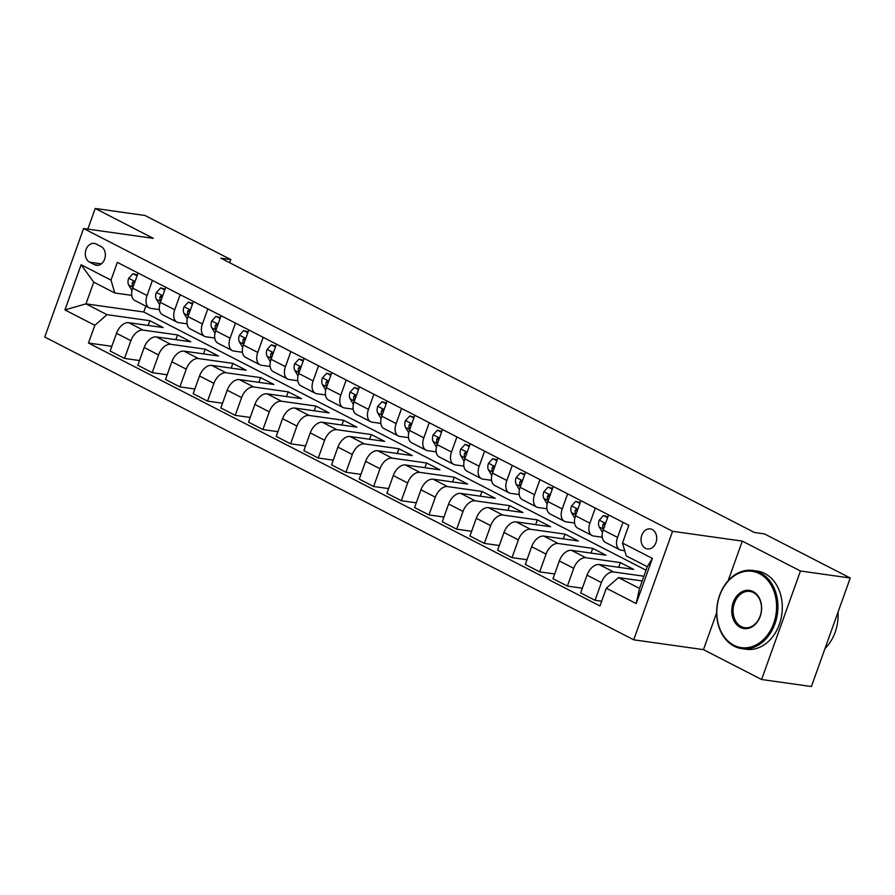 <?xml version="1.0" encoding="UTF-8"?>
<svg xmlns="http://www.w3.org/2000/svg" width="895" height="895" viewBox="0 0 895 895"><rect width="100%" height="100%" fill="white"/><g stroke="black" fill="none" stroke-linecap="round" stroke-linejoin="round"><path stroke-width="1.34" d="M652.242 529.527A10.102 7.786 -82 0 0 650.296 528.9A10.102 7.786 -82 0 0 641.424 536.519A10.102 7.786 -82 0 0 645.519 548.288A10.102 7.786 -82 0 0 647.477 548.915A10.102 7.786 -82 0 0 656.348 541.296A10.102 7.786 -82 0 0 652.242 529.527M716.66 612.773L703.459 649.636L761.589 679.506L811.396 686.532L850.25 578.013L764.453 533.912L754.485 532.503L220.864 258.196L230.82 259.595L145.024 215.494L95.217 208.468L87.822 229.12M703.459 649.636L633.727 639.813L44.75 337.035L83.604 228.527L672.581 531.294L633.727 639.813M89.634 262.19L94.512 264.696A9.789 7.552 -82 0 0 96.403 265.3A9.789 7.552 -82 0 0 104.995 257.917A9.789 7.552 -82 0 0 101.023 246.505L96.145 244.011A9.789 7.552 -82 0 0 94.266 243.406A9.789 7.552 -82 0 0 85.663 250.79A9.789 7.552 -82 0 0 89.634 262.19L101.359 263.835M94.836 325.288L64.943 309.916L81.121 264.752L111.014 280.124L114.784 292.978L93.74 282.16L85.976 303.864L107.008 314.671L94.836 325.288L88.482 343.031L599.963 605.96L606.318 588.216L618.49 577.611L639.522 588.418L647.298 566.714L626.265 555.907L622.495 543.052L652.388 558.413L636.211 603.577L606.318 588.216M622.495 543.052L628.849 525.309L117.368 262.38L111.014 280.124M761.589 679.506L800.443 570.999L850.25 578.013M800.443 570.999L742.313 541.117L672.581 531.294M83.604 228.527L153.336 238.35L95.217 208.468M229.702 262.738L230.82 259.595M145.851 306.135L143.759 311.997L85.976 303.864L64.943 309.916M114.784 292.978L131.733 295.361M622.987 522.3L617.572 537.403A12.631 7.775 117.2 0 0 619.765 549.765A12.631 7.775 117.2 0 0 621.343 550.257L624.744 550.738M595.309 508.069L589.894 523.172A12.631 7.775 117.2 0 0 592.087 535.534A12.631 7.775 117.2 0 0 593.665 536.027L602.257 537.235M567.631 493.839L562.217 508.942A12.631 7.775 117.2 0 0 564.409 521.304A12.631 7.775 117.2 0 0 565.987 521.796L574.579 523.004M539.953 479.608L534.539 494.722A12.631 7.775 117.2 0 0 536.731 507.073A12.631 7.775 117.2 0 0 538.309 507.566L546.901 508.785M512.276 465.389L506.861 480.492A12.631 7.775 117.2 0 0 509.054 492.843A12.631 7.775 117.2 0 0 510.631 493.346L519.223 494.555M484.598 451.158L479.183 466.261A12.631 7.775 117.2 0 0 481.376 478.624A12.631 7.775 117.2 0 0 482.953 479.116L491.545 480.324M456.92 436.928L451.505 452.031A12.631 7.775 117.2 0 0 453.709 464.393A12.631 7.775 117.2 0 0 455.275 464.885L463.867 466.094M429.242 422.697L423.827 437.812A12.631 7.775 117.2 0 0 426.031 450.163A12.631 7.775 117.2 0 0 427.597 450.655L436.189 451.874M401.564 408.478L396.149 423.581A12.631 7.775 117.2 0 0 398.353 435.932A12.631 7.775 117.2 0 0 399.92 436.436L408.512 437.644M373.886 394.247L368.471 409.351A12.631 7.775 117.2 0 0 370.675 421.713A12.631 7.775 117.2 0 0 372.242 422.205L380.834 423.413M346.208 380.017L340.805 395.12A12.631 7.775 117.2 0 0 342.998 407.482A12.631 7.775 117.2 0 0 344.564 407.975L353.156 409.183M318.531 365.786L313.127 380.89A12.631 7.775 117.2 0 0 315.32 393.252A12.631 7.775 117.2 0 0 316.886 393.744L325.478 394.952M290.853 351.556L285.449 366.67A12.631 7.775 117.2 0 0 287.642 379.021A12.631 7.775 117.2 0 0 289.208 379.525L297.8 380.733M263.175 337.337L257.771 352.44A12.631 7.775 117.2 0 0 259.964 364.802A12.631 7.775 117.2 0 0 261.541 365.294L270.122 366.502M235.497 323.106L230.093 338.209A12.631 7.775 117.2 0 0 232.286 350.572A12.631 7.775 117.2 0 0 233.863 351.064L242.444 352.272M207.819 308.876L202.415 323.979A12.631 7.775 117.2 0 0 204.608 336.341A12.631 7.775 117.2 0 0 206.186 336.833L214.766 338.041M180.141 294.645L174.738 309.759A12.631 7.775 117.2 0 0 176.93 322.111A12.631 7.775 117.2 0 0 178.508 322.614L187.089 323.822M152.463 280.426L147.06 295.529A12.631 7.775 117.2 0 0 149.252 307.88A12.631 7.775 117.2 0 0 150.83 308.383L159.411 309.592M148.156 325.433L149.845 320.712L107.008 314.671M149.845 320.712L163.136 327.536L128.667 322.681A12.631 7.775 117.2 0 0 116.495 333.287L110.141 351.03L124.528 358.436L139.508 360.54M175.834 339.652L177.523 334.943L143.055 330.087A12.631 7.775 117.2 0 0 130.883 340.693L124.528 358.436M177.523 334.943L190.814 341.767L156.345 336.912A12.631 7.775 117.2 0 0 144.173 347.517L137.819 365.261L152.206 372.667L167.186 374.77M203.512 353.883L205.201 349.162L170.732 344.306A12.631 7.775 117.2 0 0 158.56 354.923L152.206 372.667M205.201 349.162L218.492 355.997L184.023 351.142A12.631 7.775 117.2 0 0 171.851 361.748L165.497 379.491L179.884 386.886L194.864 389.001M231.19 368.113L232.879 363.392L198.41 358.537A12.631 7.775 117.2 0 0 186.238 369.143L179.884 386.886M232.879 363.392L246.17 370.228L211.69 365.373A12.631 7.775 117.2 0 0 199.529 375.978L193.175 393.722L207.562 401.117L222.542 403.231M258.868 382.344L260.557 377.623L226.088 372.767A12.631 7.775 117.2 0 0 213.916 383.373L207.562 401.117M260.557 377.623L273.836 384.447L239.368 379.592A12.631 7.775 117.2 0 0 227.207 390.209L220.852 407.941L235.24 415.347L250.22 417.45M286.545 396.575L288.235 391.853L253.766 386.998A12.631 7.775 117.2 0 0 241.594 397.604L235.24 415.347M288.235 391.853L301.514 398.678L267.046 393.822A12.631 7.775 117.2 0 0 254.885 404.428L248.53 422.171L262.917 429.578L277.897 431.681M314.223 410.794L315.913 406.073L281.444 401.217A12.631 7.775 117.2 0 0 269.272 411.834L262.917 429.578M315.913 406.073L329.192 412.908L294.724 408.053A12.631 7.775 117.2 0 0 282.563 418.659L276.208 436.402L290.595 443.797L305.575 445.911M341.901 425.024L343.59 420.303L309.122 415.448A12.631 7.775 117.2 0 0 296.95 426.054L290.595 443.797M343.59 420.303L356.87 427.139L322.401 422.283A12.631 7.775 117.2 0 0 310.241 432.889L303.886 450.632L318.273 458.027L333.253 460.142M369.579 439.255L371.268 434.534L336.8 429.678A12.631 7.775 117.2 0 0 324.628 440.284L318.273 458.027M371.268 434.534L384.548 441.358L350.079 436.503A12.631 7.775 117.2 0 0 337.918 447.12L331.564 464.863L345.951 472.258L360.931 474.361M397.257 453.485L398.946 448.764L364.478 443.909A12.631 7.775 117.2 0 0 352.306 454.515L345.951 472.258M398.946 448.764L412.226 455.589L377.757 450.733A12.631 7.775 117.2 0 0 365.596 461.339L359.242 479.082L373.629 486.488L388.609 488.592M424.935 467.705L426.624 462.995L392.155 458.128A12.631 7.775 117.2 0 0 379.983 468.745L373.629 486.488M426.624 462.995L439.904 469.819L405.435 464.964A12.631 7.775 117.2 0 0 393.274 475.569L386.92 493.313L401.307 500.708L416.287 502.822M452.613 481.935L454.302 477.214L419.833 472.359A12.631 7.775 117.2 0 0 407.661 482.964L401.307 500.708M454.302 477.214L467.582 484.05L433.113 479.194A12.631 7.775 117.2 0 0 420.941 489.8L414.598 507.543L428.985 514.938L443.965 517.053M480.291 496.166L481.98 491.444L447.511 486.589A12.631 7.775 117.2 0 0 435.339 497.195L428.985 514.938M481.98 491.444L495.259 498.28L460.791 493.413A12.631 7.775 117.2 0 0 448.619 504.03L442.275 521.774L456.663 529.169L471.643 531.283M507.968 510.396L509.658 505.675L475.189 500.82A12.631 7.775 117.2 0 0 463.017 511.425L456.663 529.169M509.658 505.675L522.937 512.499L488.469 507.644A12.631 7.775 117.2 0 0 476.297 518.25L469.953 535.993L484.34 543.399L499.32 545.502M535.646 524.615L537.336 519.905L502.867 515.05A12.631 7.775 117.2 0 0 490.695 525.656L484.34 543.399M537.336 519.905L550.615 526.73L516.146 521.875A12.631 7.775 117.2 0 0 503.974 532.48L497.631 550.224L512.018 557.619L526.998 559.733M563.324 538.846L565.014 534.125L530.545 529.269A12.631 7.775 117.2 0 0 518.373 539.886L512.018 557.619M565.014 534.125L578.293 540.96L543.824 536.105A12.631 7.775 117.2 0 0 531.652 546.711L525.309 564.454L539.696 571.849L554.676 573.963M591.002 553.076L592.691 548.355L558.223 543.5A12.631 7.775 117.2 0 0 546.051 554.106L539.696 571.849M592.691 548.355L605.971 555.191L571.502 550.336A12.631 7.775 117.2 0 0 559.33 560.941L552.987 578.685L567.374 586.08L582.354 588.194M618.68 567.307L620.369 562.586L585.901 557.73A12.631 7.775 117.2 0 0 573.729 568.336L567.374 586.08M620.369 562.586L633.649 569.41L599.18 564.555A12.631 7.775 117.2 0 0 587.008 575.172L580.654 592.904L595.052 600.31L601.664 601.239M643.897 576.223L613.578 571.961A12.631 7.775 117.2 0 0 601.406 582.567L595.052 600.31M642.207 580.944L618.49 577.611M143.759 311.997L646.045 570.204M138.076 273.02L132.661 288.123A12.631 7.775 117.2 0 0 134.854 300.485L149.252 307.88M88.482 343.031L111.83 346.32M165.754 287.25L160.339 302.353A12.631 7.775 117.2 0 0 162.532 314.716L176.93 322.111M193.432 301.481L188.017 316.584A12.631 7.775 117.2 0 0 190.21 328.946L204.608 336.341M221.11 315.711L215.695 330.814A12.631 7.775 117.2 0 0 217.888 343.165L232.286 350.572M248.788 329.931L243.373 345.045A12.631 7.775 117.2 0 0 245.566 357.396L259.964 364.802M276.465 344.161L271.051 359.264A12.631 7.775 117.2 0 0 273.243 371.626L287.642 379.021M304.143 358.392L298.729 373.495A12.631 7.775 117.2 0 0 300.921 385.857L315.32 393.252M331.81 372.622L326.406 387.725A12.631 7.775 117.2 0 0 328.599 400.087L342.998 407.482M359.488 386.841L354.084 401.956A12.631 7.775 117.2 0 0 356.277 414.307L370.675 421.713M387.166 401.072L381.762 416.175A12.631 7.775 117.2 0 0 383.955 428.537L398.353 435.932M414.844 415.302L409.44 430.406A12.631 7.775 117.2 0 0 411.633 442.768L426.031 450.163M442.522 429.533L437.118 444.636A12.631 7.775 117.2 0 0 439.311 456.998L453.709 464.393M470.199 443.763L464.796 458.866A12.631 7.775 117.2 0 0 466.989 471.217L481.376 478.624M497.877 457.983L492.474 473.086A12.631 7.775 117.2 0 0 494.666 485.448L509.054 492.843M525.555 472.213L520.152 487.316A12.631 7.775 117.2 0 0 522.344 499.678L536.731 507.073M553.233 486.444L547.829 501.547A12.631 7.775 117.2 0 0 550.022 513.909L564.409 521.304M580.911 500.674L575.507 515.777A12.631 7.775 117.2 0 0 577.7 528.128L592.087 535.534M608.589 514.894L603.185 530.008A12.631 7.775 117.2 0 0 605.378 542.359L619.765 549.765M93.74 282.16L81.121 264.752M652.388 558.413L647.298 566.714M636.211 603.577L639.522 588.418M742.313 541.117L728.127 580.743M137.08 275.794L132.952 273.669L128.634 278.401A8.368 5.146 117.2 0 0 128.746 285.08L131.979 290.539M137.371 274.978L132.952 273.669M134.709 282.417L133.411 281.556L132.303 282.798A8.368 5.146 117.2 0 0 132.952 287.25L132.975 287.273M164.758 290.025L160.63 287.899L156.312 292.62A8.368 5.146 117.2 0 0 156.424 299.31L159.657 304.77M165.049 289.208L160.63 287.899M162.387 296.648L161.089 295.786L159.981 297.017A8.368 5.146 117.2 0 0 160.63 301.47L160.652 301.503M192.436 304.244L188.308 302.118L183.99 306.851A8.368 5.146 117.2 0 0 184.101 313.541L187.335 319M192.727 303.427L188.308 302.118M190.064 310.878L188.767 310.017L187.659 311.247A8.368 5.146 117.2 0 0 188.308 315.7L188.319 315.734M220.114 318.475L215.986 316.349L211.667 321.081A8.368 5.146 117.2 0 0 211.779 327.771L215.013 333.231M220.405 317.658L215.986 316.349M217.742 325.098L216.445 324.247L215.337 325.478A8.368 5.146 117.2 0 0 215.986 329.931L215.997 329.953M247.792 332.705L243.664 330.579L239.345 335.312A8.368 5.146 117.2 0 0 239.457 341.991L242.69 347.461M248.083 331.888L243.664 330.579M245.42 339.328L244.122 338.478L243.015 339.708A8.368 5.146 117.2 0 0 243.664 344.161L239.457 341.991M759.508 573.695A38.53 29.703 -82 0 0 719.681 595.589A38.53 29.703 -82 0 0 733.889 645.25A38.53 29.703 -82 0 0 773.705 623.356A38.53 29.703 -82 0 0 759.508 573.695M734.168 646.212A39.481 30.43 98 0 1 718.137 600.243A39.481 30.43 98 0 1 752.796 570.462A39.481 30.43 98 0 1 760.414 572.901A39.481 30.43 98 0 1 776.446 618.87A39.481 30.43 98 0 1 741.787 648.651A39.481 30.43 98 0 1 734.168 646.212M753.098 591.584A19.265 14.846 98 0 1 760.202 616.42A19.265 14.846 98 0 1 740.288 627.361A19.265 14.846 98 0 1 733.184 602.525A19.265 14.846 98 0 1 753.098 591.584M741.205 626.567A18.314 14.119 -82 0 0 744.741 627.697A18.314 14.119 -82 0 0 760.817 613.88A18.314 14.119 -82 0 0 753.377 592.546A18.314 14.119 -82 0 0 749.842 591.416A18.314 14.119 -82 0 0 733.766 605.233A18.314 14.119 -82 0 0 741.205 626.567M752.796 570.462L757.181 571.077A39.481 30.43 98 0 1 764.8 573.516A39.481 30.43 98 0 1 780.832 619.485A39.481 30.43 98 0 1 746.173 649.267L741.787 648.651M838.011 612.214A39.481 30.43 98 0 1 824.989 648.562M275.47 346.936L271.342 344.81L267.023 349.531A8.368 5.146 117.2 0 0 267.135 356.221L270.357 361.681M275.761 346.119L271.342 344.81M273.098 353.559L271.8 352.697L270.693 353.928A8.368 5.146 117.2 0 0 271.342 358.38L267.135 356.221M303.148 361.155L299.019 359.04L294.701 363.762A8.368 5.146 117.2 0 0 294.813 370.452L298.035 375.911M303.439 360.338L299.019 359.04M300.776 367.789L299.478 366.928L298.371 368.158A8.368 5.146 117.2 0 0 299.019 372.611L299.031 372.644M330.826 375.385L326.697 373.26L322.379 377.992A8.368 5.146 117.2 0 0 322.491 384.682L325.713 390.142M331.116 374.569L326.697 373.26M328.454 382.008L327.156 381.158L326.048 382.389A8.368 5.146 117.2 0 0 326.697 386.841L326.709 386.875M358.503 389.616L354.375 387.49L350.057 392.223A8.368 5.146 117.2 0 0 350.169 398.901L353.391 404.372M358.794 388.799L354.375 387.49M356.132 396.239L354.834 395.389L353.726 396.619A8.368 5.146 117.2 0 0 354.375 401.072L350.169 398.901M386.181 403.846L382.053 401.721L377.735 406.442A8.368 5.146 117.2 0 0 377.847 413.132L381.069 418.591M386.472 403.03L382.053 401.721M383.81 410.469L382.512 409.608L381.404 410.839A8.368 5.146 117.2 0 0 382.053 415.291L382.064 415.325M413.859 418.066L409.731 415.951L405.413 420.672A8.368 5.146 117.2 0 0 405.524 427.362L408.746 432.822M414.15 417.249L409.731 415.951M411.487 424.7L410.19 423.838L409.082 425.069A8.368 5.146 117.2 0 0 409.731 429.522L405.524 427.362M441.537 432.296L437.409 430.171L433.09 434.903A8.368 5.146 117.2 0 0 433.202 441.593L436.424 447.053M441.828 431.479L437.409 430.171M439.165 438.919L437.868 438.069L436.76 439.3A8.368 5.146 117.2 0 0 437.409 443.752L437.42 443.786M469.215 446.527L465.087 444.401L460.768 449.133A8.368 5.146 117.2 0 0 460.88 455.812L464.102 461.283M469.506 445.71L465.087 444.401M466.843 453.15L465.545 452.299L464.438 453.53A8.368 5.146 117.2 0 0 465.087 457.983L465.098 458.005M496.893 460.757L492.753 458.632L488.446 463.364A8.368 5.146 117.2 0 0 488.558 470.043L491.78 475.502M497.184 459.94L492.753 458.632M494.521 467.38L493.223 466.519L492.116 467.761A8.368 5.146 117.2 0 0 492.765 472.213L488.558 470.043M524.571 474.988L520.431 472.862L516.124 477.583A8.368 5.146 117.2 0 0 516.236 484.273L519.458 489.733M524.862 474.171L520.431 472.862M522.199 481.611L520.901 480.749L519.782 481.98A8.368 5.146 117.2 0 0 520.442 486.432L520.454 486.466M552.249 489.207L548.109 487.081L543.802 491.814A8.368 5.146 117.2 0 0 543.914 498.504L547.136 503.963M552.539 488.39L548.109 487.081M549.877 495.841L548.579 494.98L547.46 496.21A8.368 5.146 117.2 0 0 548.12 500.663L548.132 500.697M579.926 503.437L575.787 501.312L571.48 506.044A8.368 5.146 117.2 0 0 571.592 512.734L574.814 518.194M580.217 502.621L575.787 501.312M577.555 510.06L576.257 509.21L575.138 510.441A8.368 5.146 117.2 0 0 575.798 514.894L571.592 512.734M607.604 517.668L603.465 515.542L599.158 520.275A8.368 5.146 117.2 0 0 599.27 526.954L602.492 532.424M607.895 516.851L603.465 515.542M605.233 524.291L603.935 523.441L602.816 524.671A8.368 5.146 117.2 0 0 603.476 529.124L603.487 529.146M143.055 330.087L128.667 322.681M170.732 344.306L156.345 336.912M198.41 358.537L184.023 351.142M226.088 372.767L211.69 365.373M253.766 386.998L239.368 379.592M281.444 401.217L267.046 393.822M309.122 415.448L294.724 408.053M336.8 429.678L322.401 422.283M364.478 443.909L350.079 436.503M392.155 458.128L377.757 450.733M419.833 472.359L405.435 464.964M447.511 486.589L433.113 479.194M475.189 500.82L460.791 493.413M502.867 515.05L488.469 507.644M530.545 529.269L516.146 521.875M558.223 543.5L543.824 536.105M585.901 557.73L571.502 550.336M613.578 571.961L599.18 564.555M130.883 340.693L116.495 333.287M147.06 295.529L132.661 288.123M174.738 309.759L160.339 302.353M158.56 354.923L144.173 347.517M202.415 323.979L188.017 316.584M186.238 369.143L171.851 361.748M230.093 338.209L215.695 330.814M213.916 383.373L199.529 375.978M257.771 352.44L243.373 345.045M241.594 397.604L227.207 390.209M285.449 366.67L271.051 359.264M269.272 411.834L254.885 404.428M313.127 380.89L298.729 373.495M296.95 426.054L282.563 418.659M340.805 395.12L326.406 387.725M324.628 440.284L310.241 432.889M368.471 409.351L354.084 401.956M352.306 454.515L337.918 447.12M396.149 423.581L381.762 416.175M379.983 468.745L365.596 461.339M423.827 437.812L409.44 430.406M407.661 482.964L393.274 475.569M451.505 452.031L437.118 444.636M435.339 497.195L420.941 489.8M479.183 466.261L464.796 458.866M463.017 511.425L448.619 504.03M506.861 480.492L492.474 473.086M490.695 525.656L476.297 518.25M534.539 494.722L520.152 487.316M518.373 539.886L503.974 532.48M562.217 508.942L547.829 501.547M546.051 554.106L531.652 546.711M589.894 523.172L575.507 515.777M573.729 568.336L559.33 560.941M617.572 537.403L603.185 530.008M601.406 582.567L587.008 575.172M98.383 265.244L94.512 264.696M135.033 281.511L128.746 278.278M132.952 287.25L128.746 285.08M134.463 283.1L132.303 282.798M162.711 295.742L156.424 292.508M160.63 301.47L156.424 299.31M162.14 297.33L159.981 297.017M190.389 309.961L184.101 306.728M188.308 315.7L184.101 313.541M189.818 311.55L187.659 311.247M218.067 324.191L211.779 320.958M215.986 329.931L211.779 327.771M217.496 325.78L215.337 325.478M245.745 338.422L239.457 335.189M245.174 340.01L243.015 339.708M273.422 352.652L267.135 349.419M272.852 354.241L270.693 353.928M301.1 366.883L294.813 363.65M299.019 372.611L294.813 370.452M300.53 368.46L298.371 368.158M328.778 381.102L322.491 377.869M326.697 386.841L322.491 384.682M328.208 382.691L326.048 382.389M356.456 395.333L350.169 392.099M355.886 396.921L353.726 396.619M384.134 409.563L377.847 406.33M382.053 415.291L377.847 413.132M383.563 411.152L381.404 410.839M411.812 423.794L405.524 420.56M411.241 425.371L409.082 425.069M439.49 438.013L433.202 434.78M437.409 443.752L433.202 441.593M438.919 439.602L436.76 439.3M467.168 452.243L460.88 449.01M465.087 457.983L460.88 455.812M466.597 453.832L464.438 453.53M494.845 466.474L488.547 463.241M494.275 468.063L492.116 467.761M522.523 480.704L516.225 477.471M520.442 486.432L516.236 484.273M521.953 482.293L519.782 481.98M550.201 494.924L543.903 491.691M548.12 500.663L543.914 498.504M549.631 496.512L547.46 496.21M577.879 509.154L571.581 505.921M577.309 510.743L575.138 510.441M605.557 523.385L599.258 520.152M603.476 529.124L599.27 526.954M604.986 524.973L602.816 524.671"/></g></svg>
